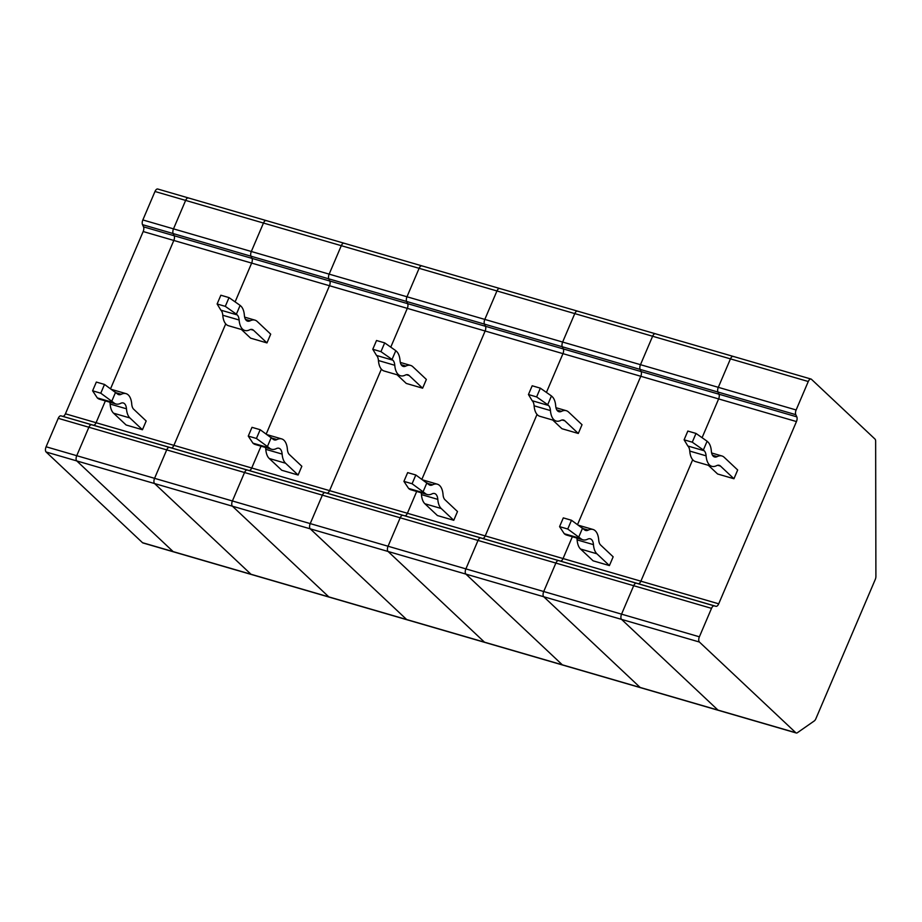 <?xml version="1.0" encoding="UTF-8"?>
<svg xmlns="http://www.w3.org/2000/svg" width="922" height="922" viewBox="0 0 922 922"><rect width="100%" height="100%" fill="white"/><g stroke="black" fill="none" stroke-linecap="round" stroke-linejoin="round"><path stroke-width="1.38" d="M733.624 356.653A4.137 2.017 106.2 0 0 733.197 356.399L811.026 379.046A4.137 2.017 106.2 0 1 811.452 379.299L874.978 439.056A4.137 2.017 106.2 0 1 875.646 441.212L875.9 576.457A4.137 2.017 106.2 0 1 875.243 579.523L815.855 718.757A4.137 2.017 106.2 0 1 814.264 720.946L797.403 732.702A4.137 2.017 -73.8 0 1 796.239 732.978A4.137 2.017 -73.8 0 1 795.801 732.725L699.395 642.023L621.566 619.388L717.973 710.09L406.66 619.538A4.137 2.017 106.2 0 0 407.086 619.791L484.914 642.427A4.137 2.017 -73.8 0 1 484.488 642.173L388.07 551.471L310.241 528.836L406.66 619.538L250.991 574.256A4.137 2.017 106.2 0 0 251.429 574.51L329.258 597.145A4.137 2.017 -73.8 0 1 328.82 596.891L232.413 506.19L154.585 483.554L250.991 574.256L142.518 542.701A4.137 2.017 -73.8 0 0 142.956 542.954L173.601 551.875A4.137 2.017 -73.8 0 1 173.163 551.621L76.757 460.919L154.585 483.554L250.991 574.256A4.137 2.017 106.2 0 0 251.429 574.51L173.601 551.875A4.137 2.017 -73.8 0 1 173.163 551.621L76.757 460.919A4.137 2.017 -73.8 0 1 76.745 455.687L88.881 427.243A4.137 2.017 -73.8 0 1 91.601 424.754L169.429 447.401A4.137 2.017 106.2 0 0 166.709 449.878L154.573 478.334A4.137 2.017 106.2 0 0 154.585 483.554A4.137 2.017 106.2 0 1 154.573 478.334L232.402 500.969A4.137 2.017 106.2 0 0 232.413 506.19L310.241 528.836A4.137 2.017 106.2 0 1 310.23 523.604L388.058 546.239A4.137 2.017 106.2 0 0 388.07 551.471L543.726 596.741A4.137 2.017 106.2 0 1 543.726 591.521L465.887 568.886A4.137 2.017 106.2 0 0 465.898 574.106L562.316 664.808A4.137 2.017 106.2 0 0 562.743 665.062L640.571 687.697A4.137 2.017 -73.8 0 1 640.145 687.455L543.726 596.741L621.566 619.388A4.137 2.017 106.2 0 1 621.555 614.156L633.691 585.712L555.862 563.065L543.726 591.521L621.555 614.156A4.137 2.017 106.2 0 0 621.566 619.388L717.973 710.09A4.137 2.017 106.2 0 0 718.411 710.343L640.571 687.697A4.137 2.017 -73.8 0 1 640.145 687.455L543.726 596.741A4.137 2.017 -73.8 0 1 543.726 591.521L555.862 563.065A4.137 2.017 -73.8 0 1 558.571 560.588L482.506 538.39A4.137 2.017 106.2 0 0 485.226 535.913L537.03 414.439L485.226 535.913A4.137 2.017 106.2 0 1 482.506 538.39L325.086 492.671A4.137 2.017 106.2 0 0 322.366 495.149L400.194 517.795A4.137 2.017 -73.8 0 1 402.914 515.306L480.742 537.952A4.137 2.017 106.2 0 0 478.022 540.43L465.887 568.886L478.022 540.43L400.194 517.795L388.058 546.239L465.887 568.886A4.137 2.017 106.2 0 0 465.898 574.106L562.316 664.808A4.137 2.017 106.2 0 0 562.743 665.062L484.914 642.427A4.137 2.017 -73.8 0 1 484.488 642.173L388.07 551.471A4.137 2.017 -73.8 0 1 388.058 546.239L400.194 517.795A4.137 2.017 -73.8 0 1 402.914 515.306L326.849 493.109A4.137 2.017 106.2 0 0 329.569 490.631L381.374 369.157L329.569 490.631A4.137 2.017 106.2 0 1 326.849 493.109L169.429 447.401A4.137 2.017 106.2 0 0 166.709 449.878L244.537 472.513A4.137 2.017 -73.8 0 1 247.257 470.036L325.086 492.671A4.137 2.017 106.2 0 0 322.366 495.149L310.23 523.604L322.366 495.149L244.537 472.513L232.402 500.969L310.23 523.604A4.137 2.017 106.2 0 0 310.241 528.836L406.66 619.538A4.137 2.017 106.2 0 0 407.086 619.791L329.258 597.145A4.137 2.017 -73.8 0 1 328.82 596.891L232.413 506.19A4.137 2.017 -73.8 0 1 232.402 500.969L244.537 472.513A4.137 2.017 -73.8 0 1 247.257 470.036L171.181 447.838A4.137 2.017 106.2 0 0 173.901 445.349L225.717 323.887L173.901 445.349L96.072 422.714L105.373 400.909L96.072 422.714A4.137 2.017 -73.8 0 1 93.353 425.192L171.181 447.838A4.137 2.017 106.2 0 0 173.901 445.349L251.729 467.996A4.137 2.017 -73.8 0 1 249.021 470.474A4.137 2.017 106.2 0 0 251.729 467.996L261.03 446.19L251.729 467.996L407.397 513.266A4.137 2.017 -73.8 0 1 404.677 515.755A4.137 2.017 106.2 0 0 407.397 513.266L416.698 491.461L407.397 513.266L563.054 558.548A4.137 2.017 -73.8 0 1 560.334 561.025A4.137 2.017 106.2 0 0 563.054 558.548L572.355 536.742L563.054 558.548L718.711 603.818L796.458 421.561L718.63 398.926A4.137 2.017 106.2 0 0 718.976 394.213L641.147 371.578A4.137 2.017 -73.8 0 1 640.79 376.28L577.564 524.526L640.79 376.28L562.962 353.645L546.423 392.426L562.962 353.645A4.137 2.017 106.2 0 0 563.319 348.931L485.479 326.296A4.137 2.017 -73.8 0 1 485.133 331.01L421.907 479.256L485.133 331.01L407.305 308.363L390.767 347.145L407.305 308.363A4.137 2.017 106.2 0 0 407.651 303.661L329.822 281.026A4.137 2.017 -73.8 0 1 329.477 285.728L266.239 433.974L329.477 285.728L251.648 263.093A4.137 2.017 106.2 0 0 251.994 258.379L174.166 235.744L173.14 233.566A4.137 2.017 -73.8 0 1 173.497 228.863L142.852 219.943A4.137 2.017 106.2 0 0 142.507 224.657L143.521 226.835A4.137 2.017 -73.8 0 1 143.175 231.537L65.427 413.805L96.072 422.714A4.137 2.017 -73.8 0 1 93.353 425.192L60.956 415.845A4.137 2.017 -73.8 0 0 58.236 418.323L46.1 446.778L154.573 478.334L166.709 449.878L88.881 427.243A4.137 2.017 -73.8 0 1 91.601 424.754L60.956 415.845M796.458 421.561A4.137 2.017 -73.8 0 0 796.804 416.848L795.79 414.67A4.137 2.017 -73.8 0 1 796.135 409.967L718.307 387.332A4.137 2.017 106.2 0 0 717.95 392.034L640.122 369.399L641.147 371.578L640.122 369.399A4.137 2.017 -73.8 0 1 640.479 364.686L562.639 342.05A4.137 2.017 106.2 0 0 562.293 346.764L484.465 324.118L485.479 326.296L484.465 324.118A4.137 2.017 -73.8 0 1 484.811 319.415L406.982 296.769A4.137 2.017 106.2 0 0 406.637 301.482L328.808 278.847L329.822 281.026L328.808 278.847A4.137 2.017 -73.8 0 1 329.154 274.134L251.326 251.499A4.137 2.017 106.2 0 0 250.98 256.201L251.994 258.379A4.137 2.017 106.2 0 1 251.648 263.093L235.11 301.874L251.648 263.093L173.82 240.458A4.137 2.017 -73.8 0 0 174.166 235.744A4.137 2.017 -73.8 0 1 173.82 240.458L110.582 388.704L173.82 240.458L143.175 231.537M62.719 416.283A4.137 2.017 106.2 0 0 65.427 413.805M142.518 542.701L46.112 451.999A4.137 2.017 -73.8 0 1 46.1 446.778M142.852 219.943L154.988 191.488A4.137 2.017 -73.8 0 1 157.743 189.022L188.388 197.93A4.137 2.017 -73.8 0 1 188.814 198.184M154.988 191.488L185.633 200.408A4.137 2.017 -73.8 0 1 188.388 197.93L266.216 220.577A4.137 2.017 106.2 0 0 263.462 223.043L341.29 245.678L329.154 274.134L341.29 245.678A4.137 2.017 -73.8 0 1 344.044 243.212A4.137 2.017 106.2 0 0 341.29 245.678L496.946 290.96L484.811 319.415L496.946 290.96A4.137 2.017 -73.8 0 1 499.701 288.482A4.137 2.017 106.2 0 0 496.946 290.96L652.615 336.242L640.479 364.686L652.615 336.242A4.137 2.017 -73.8 0 1 655.358 333.764A4.137 2.017 106.2 0 0 652.615 336.242L808.271 381.512A4.137 2.017 106.2 0 1 811.026 379.046M422.299 266.101A4.137 2.017 106.2 0 0 421.873 265.847A4.137 2.017 106.2 0 0 419.118 268.325L406.982 296.769L329.154 274.134A4.137 2.017 -73.8 0 0 328.808 278.847L250.98 256.201A4.137 2.017 106.2 0 1 251.326 251.499L263.462 223.043L251.326 251.499L173.497 228.863L185.633 200.408L173.497 228.863A4.137 2.017 -73.8 0 0 173.14 233.566L142.507 224.657M567.745 529.021L559.573 526.646L563.307 517.887L571.479 520.262L567.745 529.021L580.606 538.471L564.264 533.711L559.573 526.646M571.479 520.262L584.352 529.712A12.17 5.924 -73.8 0 0 585.62 530.45A12.17 5.924 -73.8 0 0 588.259 530.104A21.909 10.661 -73.8 0 1 593.007 529.47A21.909 10.661 -73.8 0 1 598.712 539.946A12.17 5.924 -73.8 0 0 600.625 545.029L613.165 556.819L609.419 565.578L593.077 560.818L580.549 549.028A21.909 10.661 -73.8 0 1 577.114 539.889A12.17 5.924 -73.8 0 0 576.838 538.045M609.419 565.578L596.891 553.788A21.909 10.661 -73.8 0 1 593.457 544.637L577.114 539.889M580.606 538.471A21.909 10.661 -73.8 0 0 582.9 539.808A21.909 10.661 -73.8 0 0 587.648 539.174A12.17 5.924 -73.8 0 1 590.287 538.817A12.17 5.924 -73.8 0 1 593.457 544.637M582.9 539.808L566.557 535.048A21.909 10.661 -73.8 0 1 564.264 533.711M577.967 311.382A4.137 2.017 106.2 0 0 577.529 311.129A4.137 2.017 106.2 0 0 574.775 313.595L562.639 342.05A4.137 2.017 106.2 0 0 562.293 346.764L640.122 369.399A4.137 2.017 -73.8 0 1 640.479 364.686L718.307 387.332L730.443 358.877A4.137 2.017 106.2 0 1 733.197 356.399A4.137 2.017 106.2 0 0 730.443 358.877L718.307 387.332A4.137 2.017 106.2 0 0 717.95 392.034L718.976 394.213A4.137 2.017 106.2 0 1 718.63 398.926L702.08 437.696L718.63 398.926L640.79 376.28A4.137 2.017 -73.8 0 0 641.147 371.578L563.319 348.931L562.293 346.764L563.319 348.931A4.137 2.017 106.2 0 1 562.962 353.645L485.133 331.01A4.137 2.017 -73.8 0 0 485.479 326.296L407.651 303.661L406.637 301.482L407.651 303.661A4.137 2.017 106.2 0 1 407.305 308.363L329.477 285.728A4.137 2.017 -73.8 0 0 329.822 281.026L251.994 258.379L250.98 256.201L173.14 233.566L174.166 235.744L143.521 226.835M718.711 603.818A4.137 2.017 106.2 0 1 715.991 606.307L638.162 583.661A4.137 2.017 106.2 0 0 640.882 581.183L692.699 459.709L640.882 581.183A4.137 2.017 106.2 0 1 638.162 583.661L480.742 537.952A4.137 2.017 106.2 0 0 478.022 540.43L555.862 563.065A4.137 2.017 -73.8 0 1 558.571 560.588L636.411 583.223A4.137 2.017 106.2 0 0 633.691 585.712L621.555 614.156L699.383 636.802A4.137 2.017 106.2 0 0 699.395 642.023M582.589 528.052L578.843 536.811M46.112 451.999L76.757 460.919A4.137 2.017 -73.8 0 1 76.745 455.687L88.881 427.243L58.236 418.323M266.642 220.831A4.137 2.017 106.2 0 0 266.216 220.577A4.137 2.017 106.2 0 0 263.462 223.043L185.633 200.408A4.137 2.017 -73.8 0 1 188.388 197.93M100.775 393.198L92.603 390.813L96.337 382.065L104.509 384.439L100.775 393.198L113.636 402.637L97.294 397.889L92.603 390.813M104.509 384.439L117.371 393.878A12.17 5.924 -73.8 0 0 118.638 394.628A12.17 5.924 -73.8 0 0 121.278 394.27A21.909 10.661 -73.8 0 1 126.026 393.636A21.909 10.661 -73.8 0 1 131.742 404.113A12.17 5.924 -73.8 0 0 133.644 409.195L146.183 420.985L142.449 429.744L126.107 424.996L113.567 413.194A21.909 10.661 -73.8 0 1 110.133 404.055A12.17 5.924 -73.8 0 0 109.868 402.211M142.449 429.744L129.91 417.954A21.909 10.661 -73.8 0 1 126.475 408.803L110.133 404.055M113.636 402.637A21.909 10.661 -73.8 0 0 115.918 403.974A21.909 10.661 -73.8 0 0 120.667 403.34A12.17 5.924 -73.8 0 1 123.306 402.983A12.17 5.924 -73.8 0 1 126.475 408.803M115.918 403.974L99.576 399.226A21.909 10.661 -73.8 0 1 97.294 397.889M115.607 392.219L111.873 400.978M795.801 732.725L717.973 710.09A4.137 2.017 106.2 0 0 718.411 710.343L796.239 732.978M636.411 583.223A4.137 2.017 106.2 0 0 633.691 585.712L711.519 608.347A4.137 2.017 -73.8 0 1 714.239 605.869L636.411 583.223M795.79 414.67L717.95 392.034L718.976 394.213L796.804 416.848M699.383 636.802L711.519 608.347M715.991 606.307L714.239 605.869M796.135 409.967L808.271 381.512M711.634 452.979L721.926 455.975A21.909 10.661 106.2 0 1 724.208 457.312L737.681 469.99L733.947 478.748L717.604 473.989L708.384 465.322M733.947 478.748L720.474 466.071A12.17 5.924 106.2 0 0 719.206 465.322A12.17 5.924 106.2 0 0 716.567 465.679A21.909 10.661 106.2 0 1 711.819 466.313A21.909 10.661 106.2 0 1 706.102 455.837A12.17 5.924 106.2 0 0 704.189 450.754L703.371 449.982L707.105 441.223L707.935 441.995A21.909 10.661 106.2 0 1 711.358 451.146A12.17 5.924 106.2 0 0 714.538 456.966A12.17 5.924 106.2 0 0 717.178 456.609A21.909 10.661 106.2 0 1 721.926 455.975M711.819 466.313L695.476 461.565A21.909 10.661 106.2 0 1 689.76 451.077A12.17 5.924 106.2 0 0 687.847 446.006L704.189 450.754M687.847 446.006L684.101 439.817L687.835 431.058L696.006 433.432L707.105 441.223M703.371 449.982L692.272 442.191L696.006 433.432M684.101 439.817L692.272 442.191M344.471 243.466A4.137 2.017 106.2 0 0 344.044 243.212L421.873 265.847A4.137 2.017 106.2 0 0 419.118 268.325L406.982 296.769A4.137 2.017 106.2 0 0 406.637 301.482L484.465 324.118A4.137 2.017 -73.8 0 1 484.811 319.415L562.639 342.05L574.775 313.595A4.137 2.017 106.2 0 1 577.529 311.129L733.197 356.399M244.653 317.145L254.945 320.141A21.909 10.661 106.2 0 1 257.226 321.478L270.699 334.156L266.965 342.915L250.623 338.155L241.403 329.488M266.965 342.915L253.492 330.237A12.17 5.924 106.2 0 0 252.225 329.5A12.17 5.924 106.2 0 0 249.585 329.846A21.909 10.661 106.2 0 1 244.837 330.479A21.909 10.661 106.2 0 1 239.121 320.003A12.17 5.924 106.2 0 0 237.219 314.921L236.389 314.148L240.123 305.389L240.953 306.162A21.909 10.661 106.2 0 1 244.376 315.312A12.17 5.924 106.2 0 0 247.557 321.133A12.17 5.924 106.2 0 0 250.196 320.775A21.909 10.661 106.2 0 1 254.945 320.141M244.837 330.479L228.495 325.731A21.909 10.661 106.2 0 1 222.778 315.255A12.17 5.924 106.2 0 0 220.877 310.172L237.219 314.921M220.877 310.172L217.119 303.983L220.854 295.224L229.025 297.61L240.123 305.389M236.389 314.148L225.291 306.358L229.025 297.61M217.119 303.983L225.291 306.358M500.139 288.736A4.137 2.017 106.2 0 0 499.701 288.482L577.529 311.129M400.309 362.427L410.601 365.423A21.909 10.661 106.2 0 1 412.883 366.76L426.367 379.438L422.622 388.197L406.279 383.437L397.059 374.758M422.622 388.197L409.149 375.519A12.17 5.924 106.2 0 0 407.881 374.77A12.17 5.924 106.2 0 0 405.242 375.127A21.909 10.661 106.2 0 1 400.494 375.761A21.909 10.661 106.2 0 1 394.777 365.285A12.17 5.924 106.2 0 0 392.876 360.202L392.046 359.43L395.792 350.671L396.61 351.443A21.909 10.661 106.2 0 1 400.044 360.583A12.17 5.924 106.2 0 0 403.214 366.414A12.17 5.924 106.2 0 0 405.853 366.057A21.909 10.661 106.2 0 1 410.601 365.423M400.494 375.761L384.151 371.013A21.909 10.661 106.2 0 1 378.435 360.525A12.17 5.924 106.2 0 0 376.533 355.443L392.876 360.202M376.533 355.443L372.776 349.265L376.522 340.506L384.693 342.88L395.792 350.671M392.046 359.43L380.947 351.639L384.693 342.88M372.776 349.265L380.947 351.639M555.978 407.708L566.258 410.693A21.909 10.661 106.2 0 1 568.551 412.03L582.024 424.708L578.29 433.467L561.947 428.718L552.727 420.04M578.29 433.467L564.806 420.789A12.17 5.924 106.2 0 0 563.538 420.052A12.17 5.924 106.2 0 0 560.899 420.397A21.909 10.661 106.2 0 1 556.15 421.043A21.909 10.661 106.2 0 1 550.446 410.555A12.17 5.924 106.2 0 0 548.532 405.473L547.714 404.7L551.448 395.941L552.266 396.725A21.909 10.661 106.2 0 1 555.701 405.864A12.17 5.924 106.2 0 0 558.87 411.685A12.17 5.924 106.2 0 0 561.51 411.339A21.909 10.661 106.2 0 1 566.258 410.693M556.15 421.043L539.808 416.283A21.909 10.661 106.2 0 1 534.103 405.807A12.17 5.924 106.2 0 0 532.19 400.724L548.532 405.473M532.19 400.724L528.444 394.535L532.178 385.776L540.35 388.162L551.448 395.941M547.714 404.7L536.616 396.921L540.35 388.162M528.444 394.535L536.616 396.921M256.431 438.469L248.26 436.094L251.994 427.335L260.165 429.71L256.431 438.469L269.293 447.919L252.951 443.159L248.26 436.094M260.165 429.71L273.027 439.16A12.17 5.924 -73.8 0 0 274.295 439.898A12.17 5.924 -73.8 0 0 276.934 439.552A21.909 10.661 -73.8 0 1 281.683 438.907A21.909 10.661 -73.8 0 1 287.399 449.394A12.17 5.924 -73.8 0 0 289.301 454.477L301.84 466.267L298.106 475.026L281.763 470.266L269.224 458.476A21.909 10.661 -73.8 0 1 265.79 449.337A12.17 5.924 -73.8 0 0 265.524 447.493M298.106 475.026L285.566 463.224A21.909 10.661 -73.8 0 1 282.132 454.085L265.79 449.337M269.293 447.919A21.909 10.661 -73.8 0 0 271.575 449.256A21.909 10.661 -73.8 0 0 276.323 448.611A12.17 5.924 -73.8 0 1 278.963 448.265A12.17 5.924 -73.8 0 1 282.132 454.085M271.575 449.256L255.233 444.496A21.909 10.661 -73.8 0 1 252.951 443.159M271.264 437.501L267.53 446.26M412.088 483.75L403.917 481.376L407.651 472.617L415.822 474.991L412.088 483.75L424.95 493.189L408.607 488.441L403.917 481.376M415.822 474.991L428.684 484.43A12.17 5.924 -73.8 0 0 429.952 485.179A12.17 5.924 -73.8 0 0 432.591 484.822A21.909 10.661 -73.8 0 1 437.339 484.188A21.909 10.661 -73.8 0 1 443.056 494.665A12.17 5.924 -73.8 0 0 444.969 499.747L457.496 511.537L453.762 520.296L437.42 515.548L424.881 503.758A21.909 10.661 -73.8 0 1 421.458 494.607A12.17 5.924 -73.8 0 0 421.181 492.774M453.762 520.296L441.223 508.506A21.909 10.661 -73.8 0 1 437.8 499.367L421.458 494.607M424.95 493.189A21.909 10.661 -73.8 0 0 427.232 494.526A21.909 10.661 -73.8 0 0 431.98 493.892A12.17 5.924 -73.8 0 1 434.619 493.535A12.17 5.924 -73.8 0 1 437.8 499.367M427.232 494.526L410.889 489.778A21.909 10.661 -73.8 0 1 408.607 488.441M426.921 482.782L423.186 491.53M588.259 530.104L583.2 528.629M596.891 553.788L580.549 549.028M121.278 394.27L116.218 392.795M129.91 417.954L113.567 413.194M717.731 465.276L720.474 466.071M689.76 451.077L706.102 455.837M712.499 455.249L717.178 456.609M250.749 329.442L253.492 330.237M222.778 315.255L239.121 320.003M245.517 319.415L250.196 320.775M406.418 374.712L409.149 375.519M378.435 360.525L394.777 365.285M401.174 364.697L405.853 366.057M562.074 419.994L564.806 420.789M534.103 405.807L550.446 410.555M556.842 409.979L561.51 411.339M276.934 439.552L271.875 438.077M285.566 463.224L269.224 458.476M432.591 484.822L427.531 483.358M441.223 508.506L424.881 503.758M593.007 529.47L578.636 525.286M126.026 393.636L111.654 389.453M266.216 220.577L344.044 243.212M421.873 265.847L499.701 288.482M281.683 438.907L267.322 434.735M437.339 484.188L422.979 480.005"/></g></svg>
